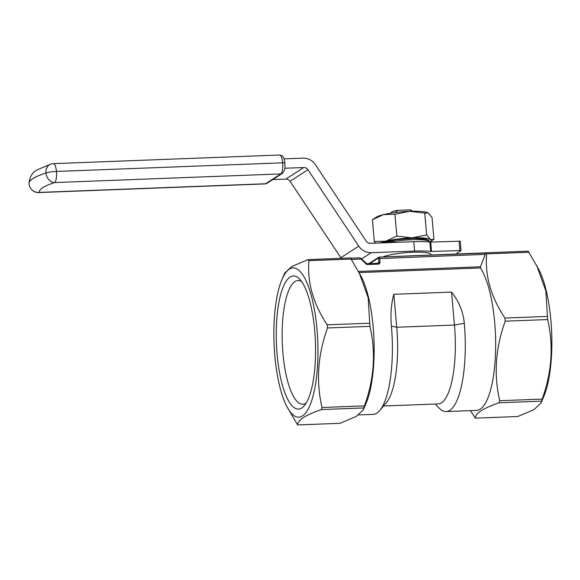 <?xml version="1.0" encoding="UTF-8"?>
<svg xmlns="http://www.w3.org/2000/svg" width="580" height="580" viewBox="0 0 580 580"><rect width="100%" height="100%" fill="white"/><g stroke="black" fill="none" stroke-linecap="round" stroke-linejoin="round"><path stroke-width="0.87" d="M470.423 410.64L475.31 418.144C475.31 413.337 483.241 408.218 499.097 402.774L499.735 400.715C493.652 374.571 495.479 348.058 505.216 321.175L504.941 318.05C490.941 297.018 484.844 275.63 486.627 253.888L485.714 252.822L379.189 257.099A1.588 0.464 87.8 0 1 379.697 258.397L380.038 262.145A1.907 1.798 57.1 0 1 378.377 264.096L366.763 264.538L366.828 263.74L378.073 263.313L366.85 263.74L361.108 258.607M286.738 406.268L297.605 424.937C297.605 420.13 305.537 415.004 321.392 409.567L322.031 407.501C315.948 381.357 317.775 354.844 327.512 327.968L327.229 324.844C313.236 303.811 307.139 282.424 308.923 260.674L308.009 259.615L291.834 266.481L284.7 273.064L281.902 279.69A74.711 21.88 87.8 0 1 310.633 293.241A74.711 21.88 87.8 0 1 314.353 390.565A74.711 21.88 87.8 0 1 286.738 406.268A74.711 21.88 87.8 0 1 274.862 356.142A74.711 21.88 87.8 0 1 281.902 279.69M383.547 406L438.197 403.912A66.765 19.553 -92.2 0 0 454.459 325.046L451.523 292.095L393.805 294.299L396.742 327.25A66.765 19.553 87.8 0 1 386.345 402.687L379.748 410.51A74.711 21.88 -92.2 0 0 391.391 326.09C390.384 314.512 391.188 303.913 393.805 294.299M485.714 252.822L528.163 251.155L538.994 269.867A74.711 21.88 87.8 0 1 550.746 318.666A74.711 21.88 87.8 0 1 543.83 396.452L541.031 403.078L533.904 409.654L517.722 416.527L475.31 418.144L517.722 416.527M277.146 354.663A66.62 19.51 87.8 0 1 299.461 278.937A66.62 19.51 87.8 0 1 315.411 341.794A66.62 19.51 87.8 0 1 304.304 405.681A66.62 19.51 87.8 0 1 277.146 354.663M358.599 271.447L480.501 266.786L485.228 254.366L378.522 258.607L378.283 258.1L369.721 263.632M379.269 257.121L484.982 253.083L485.228 254.366M366.763 264.538L359.687 257.846L350.733 258.187M451.523 292.095C458.954 301.325 463.21 311.728 464.297 323.306A74.711 21.88 87.8 0 1 446.092 411.568A74.711 21.88 87.8 0 1 439.263 408.233L435.13 404.035M358.665 414.91L373.194 414.352A74.711 21.88 -92.2 0 0 379.748 410.51M480.501 266.786L480.421 267.953A74.711 21.88 87.8 0 1 495.574 351.357A74.711 21.88 87.8 0 1 476.47 410.408L446.092 411.568M308.009 259.615L350.458 257.948L361.289 276.66A74.711 21.88 87.8 0 1 366.125 403.238L363.326 409.864L356.2 416.447L340.018 423.313L297.605 424.937L340.018 423.313M358.904 272.027L368.14 297.634L369.931 326.344C376.014 352.488 374.187 379.001 364.443 405.884L363.326 409.864M536.609 265.241L545.845 290.848L547.636 319.558C553.719 345.695 551.892 372.208 542.148 399.091L541.031 403.078M306.24 402.933A61.915 18.132 87.8 0 1 302.774 404.238A61.915 18.132 87.8 0 1 282.967 353.64A61.915 18.132 87.8 0 1 298.048 280.495A61.915 18.132 87.8 0 1 301.6 281.532M382.923 256.962A25.433 4.162 -5.1 0 1 412.786 252.213A25.433 4.162 -5.1 0 1 430.954 254.584L430.998 255.12M351.611 259.47L360.796 259.122L361.166 258.593L359.687 257.846M383.184 242.853A23.845 3.9 -5.1 0 1 410.067 238.489A23.845 3.9 -5.1 0 1 428.113 240.787M427.663 212.671L427.728 212.693A27.021 4.422 -5.1 0 0 427.663 212.671A27.021 4.422 -5.1 0 0 409.611 211.316A27.021 4.422 174.9 0 0 383.438 214.629L372.389 219.748L376.101 217.268A27.021 4.422 -5.1 0 1 383.438 214.629L394.915 214.259L409.611 211.316L424.727 213.114L428.163 212.918L432.02 217.464L433.963 239.279L430.534 239.475L426.67 234.929L411.974 237.873A27.021 4.422 -5.1 0 1 430.534 239.475A27.021 4.422 -5.1 0 1 430.259 241.751A27.021 4.422 -5.1 0 1 429.831 242.019M394.915 214.259L396.858 236.067L411.974 237.873A27.021 4.422 174.9 0 0 385.809 241.186L374.339 241.555L375.376 243.15M380.103 242.969A27.021 4.422 -5.1 0 1 385.809 241.186L396.858 236.067M284.077 158.869L302.963 158.151A14.304 13.478 -122.9 0 1 315.426 164.727L366.241 241.149A4.771 4.495 57.1 0 0 370.395 243.346L413.772 241.686A31.791 5.205 -5.1 0 1 429.896 242.106L460.201 241.193L461.035 250.567L430.737 251.481A31.791 5.205 174.9 0 0 414.606 251.06L371.236 252.713A14.304 13.478 -122.9 0 1 358.766 246.137L307.951 169.715A4.771 4.495 57.1 0 0 303.797 167.518L284.824 168.243M455.496 254.185L461.035 250.567M341.257 258.296A14.304 13.478 -122.9 0 1 340.851 257.716L290.036 181.286A4.771 4.495 57.1 0 0 285.882 179.097L272.745 179.597M433.963 239.279L430.259 241.751M427.728 212.693L428.163 212.918M424.727 213.114L426.67 234.929M372.389 219.748L374.339 241.555M390.681 213.186L391.558 212.164A10.172 1.667 -5.1 0 1 397.75 210.337L409.879 209.873A10.172 1.667 -5.1 0 1 411.546 210.381L412.59 211.236M397.75 210.337L395.154 212.425M412.083 211.243L409.879 209.873M377.334 263.342L378.856 262.356L378.522 258.607M378.116 263.32A0.957 0.899 57.1 0 0 378.856 262.356L380.038 262.145M350.748 258.209L359.6 257.875M391.391 326.09L396.742 327.25L454.459 325.046L464.297 323.306M379.11 257.129A1.588 0.464 87.8 0 1 379.189 257.099L378.682 257.266A0.957 0.899 -122.9 0 1 379.11 257.129M480.421 267.953L359.194 272.586M363.812 407.943L321.392 409.567M351.342 259.057L308.923 260.674M327.229 324.844L369.649 323.219M369.931 326.344L327.512 327.968M322.031 407.501L364.443 405.884M541.517 401.157L499.097 402.774M547.636 319.558L505.216 321.175M499.735 400.715L542.148 399.091M529.047 252.264L486.627 253.888M504.941 318.05L547.353 316.433M378.377 264.096L378.073 263.313L378.464 263.197M378.283 258.1A0.957 0.899 -122.9 0 1 378.682 257.266L368.764 263.668M361.572 258.955L371.236 252.713M340.851 257.716L358.766 246.137M290.036 181.286L307.951 169.715M285.882 179.097L303.797 167.518M413.772 241.686L414.606 251.06M430.737 251.481L429.896 242.106M430.701 242.128L431.542 251.502M459.897 250.415L459.063 241.048M429.838 242.099L429.838 242.092A25.433 4.162 174.9 0 0 411.67 239.721A25.433 4.162 174.9 0 0 387.701 242.679M38.903 192.56A9.534 9.534 0 0 1 29.203 184.962A9.534 9.403 -11.7 0 0 39.375 192.4L265.567 183.758L280.793 173.92L54.6 182.562A85.84 14.05 174.9 0 0 39.375 192.4A9.534 2.791 -92.2 0 1 38.903 192.56L265.096 183.918A9.534 2.791 -92.2 0 0 265.567 183.758A3.183 2.994 -122.9 0 0 267.01 183.302L282.243 173.463A3.183 2.994 -122.9 0 1 280.793 173.92A9.534 2.791 -92.2 0 0 282.649 162.813L56.456 171.448L282.649 162.813A9.534 2.791 -92.2 0 0 279.596 155.012L53.403 163.654A9.534 9.534 0 0 0 50.822 164.118A9.534 7.649 72 0 0 45.965 172.971L45.965 172.971A95.381 15.609 174.9 0 0 29 183.606A95.381 15.609 -5.1 0 1 45.965 172.978A9.534 7.649 72 0 0 54.6 182.562A9.534 2.791 -92.2 0 0 56.456 171.455L56.456 171.455A9.534 2.791 -92.2 0 0 53.403 163.654M29.203 184.962L29 183.613A95.381 15.609 174.9 0 0 29 183.613L29 183.606C29.652 176.371 32.77 171.607 38.352 169.316L50.822 164.118M45.965 172.978A9.534 1.559 -5.1 0 1 56.456 171.455A9.534 1.559 174.9 0 0 45.965 172.971M284.918 163.11L284.918 163.103A3.183 0.522 -5.1 0 0 282.649 162.806A3.183 0.522 -5.1 0 1 284.918 163.11C284.541 166.881 286.382 168.57 282.243 173.463M429.838 242.092L428.468 240.098L426.097 239.199L413.881 238.344L397.104 239.663L382.923 242.868M267.01 183.302L265.096 183.918M279.596 155.012C282.598 156.006 283.7 155.259 284.918 163.103"/></g></svg>
